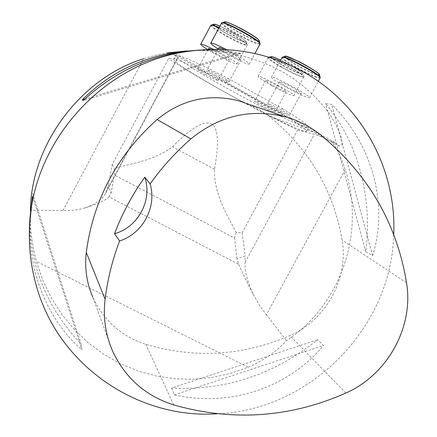 <?xml version="1.0" encoding="UTF-8"?>
<svg xmlns="http://www.w3.org/2000/svg" width="437" height="437" viewBox="0 0 437 437"><rect width="100%" height="100%" fill="white"/><g stroke="black" fill="none" stroke-linecap="round" stroke-linejoin="round"><path stroke-width="0.33" stroke-dasharray="2.19 1.64" d="M238.706 264.319C242.022 271.869 246.839 281.843 253.16 294.248C247.238 281.373 244.556 270.732 245.108 262.315L245.173 256.077L236.865 258.737L238.706 264.319L108.955 196.912C104.896 200.752 97.003 204.374 85.264 207.788C78.791 209.913 71.357 210.82 62.961 210.497L30.415 210.263L30.339 214.228C30.12 229.562 32.13 245.283 36.364 261.381L42.766 280.133L51.32 297.903L61.879 314.432L74.285 329.482L88.329 342.832L103.793 354.292L120.443 363.726L138.016 370.997L156.255 376.038L174.893 378.792L193.657 379.25L212.284 377.431L230.523 373.389L248.129 367.206C263.861 360.367 276.637 351.501 286.464 340.603C340.822 305.135 365.753 232.992 345.235 169.632L266.412 314.711L286.464 340.603M29.798 223.203L29.738 226.836C29.64 243.797 31.819 260.201 36.276 276.058C45.109 306.195 60.328 330.798 81.938 349.857L81.009 343.837C59.503 321.403 44.607 295.925 36.326 267.406C32.048 252.351 29.94 237.045 29.989 221.488L30.082 216.856M393.71 234.527C391.525 327.57 310.685 410.037 217.391 413.779M172.533 52.374L335.376 142.724L332.082 141.834C337.375 149.618 341.756 158.882 345.235 169.632M335.376 142.724L339.128 146.149L342.144 144.849L341.133 136.836C338.549 129.439 334.507 121.562 329.012 113.21C319.895 100.876 308.751 89.88 295.587 80.228C265.352 58.192 222.58 48.021 186.675 50.965M62.961 210.497L143.675 58.689C152.524 55.887 160.352 53.959 167.158 52.904M365.78 251.75L372.592 255.683C388.531 205.084 373.056 145.177 331.672 104.416L325.554 103.536C358.285 142.484 372.685 197.442 365.78 251.75L325.554 103.536M195.623 50.392C209.274 49.884 222.952 50.932 236.657 53.549L240.967 53.363C227.306 50.419 213.163 49.332 198.535 50.091M171.533 388.056L174.341 394.89C230.097 407.508 288.649 387.63 323.473 345.454L317.683 339.718C273.857 374.689 225.142 390.798 171.533 388.056L317.683 339.718M253.16 294.248L259.944 306.102L266.412 314.711M108.955 196.912L111.074 193.269L114.308 175.008L114.357 168.392C129.986 163.755 153.502 161.024 172.495 146.75C210.224 108.742 224.214 116.242 214.458 169.245C213.764 193.072 226.83 214.933 236.198 232.44L242.109 232.828L245.173 256.077M236.865 258.737L234.516 238.045L114.308 175.008M85.264 207.788C95.49 204.21 102.302 199.332 105.71 193.159L108.42 184.709L112.216 164.47L168.638 58.563L177.679 58.187C177.985 57.624 175.685 55.685 170.769 52.364M332.082 141.834C323.216 137.6 317.311 135.093 314.378 134.301L297.69 129.953C258.851 111.746 192.438 75.098 168.638 58.563M242.109 232.828L297.69 129.953M243.627 102.307C207.466 83.052 172.02 61.546 173.871 59.53C176.597 58.563 193.99 66.337 226.044 82.844L280.041 112.795C298.307 123.758 307.151 129.942 306.566 131.34C305.359 133.307 276.364 119.798 244.644 102.848M112.216 164.47L114.357 168.392M236.198 232.44L234.516 238.045M276.091 108.84C270.727 105.83 267.963 104.05 267.794 103.487C269.121 103.569 273.611 105.694 281.259 109.851C286.634 112.872 289.381 114.652 289.512 115.182C288.136 115.073 283.662 112.959 276.091 108.84M262.588 106.196C257.464 103.329 254.815 101.635 254.629 101.116C255.836 101.209 260.02 103.203 267.182 107.098C272.311 109.977 274.949 111.659 275.097 112.156C273.852 112.041 269.678 110.053 262.588 106.196M206.018 74.858C200.517 71.772 197.639 69.936 197.387 69.346C198.48 69.39 202.517 71.318 209.503 75.12C215.02 78.218 217.883 80.047 218.096 80.61C216.965 80.545 212.939 78.627 206.018 74.858M216.255 75.628C210.465 72.378 207.449 70.433 207.204 69.794C208.4 69.822 212.721 71.865 220.172 75.923C225.978 79.19 228.977 81.129 229.174 81.735C227.939 81.686 223.629 79.649 216.255 75.628M280.041 112.795L282.313 108.573L228.333 78.567L226.044 82.844M282.313 108.573C300.552 119.596 309.358 125.856 308.724 127.347C306.179 132.924 171.73 60.18 176.018 55.504C178.815 54.407 196.251 62.098 228.333 78.567M293.151 87.799C285.498 83.625 280.958 81.577 279.543 81.659C278.287 82.544 300.956 94.753 301.279 93.371C301.219 92.71 298.509 90.852 293.151 87.799M285.743 87.056C276.386 81.735 271.606 78.463 271.399 77.245C271.677 74.672 311.936 96.359 309.445 97.741C306.845 97.828 298.946 94.261 285.743 87.056M219.046 47.649C217.823 48.583 240.738 61.076 241.022 59.634C240.896 58.891 237.936 56.865 232.151 53.56L224.241 49.463M226.524 49.583C240.574 57.094 248.15 61.934 249.265 64.097C246.91 64.277 239.307 60.852 226.442 53.811L218.314 49.02M208.536 48.485C207.428 49.299 229.026 61.082 229.245 59.787C229.097 59.104 226.273 57.198 220.767 54.062L211.393 49.321M213.36 49.283C224.973 55.117 238.094 63.31 237.007 63.999C234.871 64.124 227.77 60.885 215.703 54.286L207.499 49.457M278.369 86.313C271.208 82.407 266.985 80.479 265.696 80.534C264.56 81.309 285.929 92.841 286.18 91.59C286.093 90.983 283.487 89.224 278.369 86.313M271.787 85.652C262.85 80.588 258.262 77.491 258.021 76.366C258.207 74.05 296.122 94.512 293.872 95.719C291.517 95.758 284.154 92.404 271.787 85.652M248.904 104.317L259.272 109.507L268.826 116.029C309.014 148.798 333.426 190.133 342.062 240.017C348.852 278.511 326.062 319.999 289.846 335.6C243.136 355.893 195.115 358.815 145.783 344.361C121.267 336.293 103.585 320.496 92.731 296.969L112.456 350.742M240.967 53.363L83.309 100.559M236.657 53.549L85.062 98.915M372.592 255.683L331.672 104.416M174.341 394.89L323.473 345.454M32.496 196.35L81.938 349.857M32.606 193.476L81.009 343.837M248.129 367.206L36.364 261.381M177.285 58.329L106.89 190.363M245.108 262.315L314.378 134.301M214.458 169.245L172.495 146.75M108.42 184.709L111.074 193.269M316.628 74.503C311.969 72.957 305.709 69.991 297.843 65.605C292.834 62.753 289.168 60.382 286.841 58.498M281.996 57.547C282.247 59.022 286.972 62.404 296.171 67.697C309.374 74.929 317.349 78.37 320.097 78.021M284.984 56.357C284.361 57.378 288.584 60.514 297.657 65.758C310.669 72.848 317.928 75.88 319.442 74.847M320.168 77.273C318.507 78.36 310.592 75.044 296.417 67.32C286.519 61.601 281.898 58.192 282.553 57.083M258.786 40.122C258.726 42.023 251.969 39.314 238.504 31.999C232.052 28.312 227.726 25.428 225.525 23.347M221.504 23.09C221.723 24.685 226.869 28.383 236.947 34.19C249.811 41.258 257.486 44.569 259.977 44.132M224.52 21.921C223.913 23.063 228.518 26.477 238.345 32.169C251.04 39.106 258.027 42.018 259.31 40.898M260.048 43.361C258.638 44.547 251.018 41.362 237.182 33.802C226.47 27.602 221.428 23.882 222.062 22.648M219.904 26.083L233.112 32.764L241.29 37.74L245.785 41.231L246.157 42.045L243.081 41.52L235.964 38.418L227.043 33.72C221.149 30.361 217.08 27.7 214.846 25.739M210.836 25.346C211.093 26.799 216.015 30.279 225.596 35.785C237.662 42.405 244.829 45.541 247.091 45.191C248.664 44.192 230.703 33.108 218.942 27.881M213.66 24.259C213.174 25.302 217.588 28.509 226.896 33.878C238.749 40.357 245.272 43.121 246.457 42.171C246.484 40.488 229.715 30.388 219.849 26.187M219.134 27.526C230.108 32.393 247.167 42.75 247.151 44.492C245.851 45.503 238.739 42.476 225.82 35.419C215.665 29.563 210.842 26.073 211.344 24.942M270.798 56.684C270.295 57.624 274.36 60.579 282.996 65.555C295.128 72.171 301.891 75.038 303.273 74.164L302.475 73.066L296.259 68.614L280.625 60.093C290.381 64.698 302.513 72.138 302.972 73.771C301.738 74.705 295.133 71.914 283.16 65.408C277.916 62.425 274.239 60.038 272.125 58.252M281.614 67.385C293.986 74.159 301.41 77.404 303.895 77.136C306.375 75.497 268.438 55.002 268.018 57.755C268.165 59.061 272.699 62.267 281.614 67.385M273.278 58.634C283.225 62.447 304.114 74.601 303.961 76.459L303.273 74.164C303.223 72.711 290.578 64.916 280.565 60.208M293.872 95.719L303.961 76.459C302.442 77.376 295.068 74.235 281.843 67.025C272.229 61.491 267.81 58.263 268.58 57.345L269.405 57.384M320.152 134.503L268.826 116.029M406.541 282.799L342.062 240.017M345.896 393.021L289.846 335.6M173.697 404.913L145.783 344.361M29.361 234.767L29.738 226.836M29.989 221.488L30.339 214.228M105.716 193.159L177.679 58.187M170.523 52.659L339.117 146.16M306.566 131.34L308.724 127.347M173.871 59.53L176.018 55.504M309.445 97.741L318.3 81.342M271.399 77.245L280.095 61.082M279.543 81.659L267.794 103.487M301.279 93.371L289.512 115.182M249.265 64.097L254.935 53.532M218.172 49.283L207.204 69.794M241.022 59.634L229.174 81.735M237.007 63.999L247.091 45.191L246.457 42.171L245.545 40.947L240.765 37.385L219.909 26.078M208.023 49.436L197.387 69.346M229.245 59.787L218.096 80.61M258.021 76.366L268.018 57.755L268.941 57.236M265.696 80.534L254.629 101.116M286.18 91.59L275.097 112.156"/><path stroke-width="0.66" d="M143.675 58.689C80.878 78.168 31.224 144.144 30.415 210.263M30.082 216.856L32.496 196.35L29.798 223.203M217.391 413.779C137.835 419.378 58.066 365.458 36.222 285.323C31.568 268.902 29.284 252.056 29.361 234.767C28.225 146.668 100.346 63.256 187.883 51.424C229.616 45.524 268.362 52.516 304.125 72.4C362.06 104.782 396.714 169.818 393.71 234.527M186.675 50.965L167.158 52.904L195.623 50.392M198.535 50.091L181.497 51.877C144.172 58.088 111.44 74.317 83.309 100.559L82.325 99.734C108.638 73.837 139.807 58.023 175.838 52.282M244.644 102.848L243.627 102.307M224.241 49.463C221.078 47.988 219.347 47.387 219.046 47.649L218.172 49.283M218.314 49.02C213.163 45.77 210.656 43.809 210.798 43.126C211.89 42.64 217.134 44.793 226.524 49.583M211.393 49.321L208.536 48.485L208.023 49.436M207.499 49.457C202.883 46.551 200.638 44.803 200.763 44.219C201.539 43.787 205.74 45.475 213.36 49.283M144.784 177.165L150.099 183.933C161.936 167.311 175.537 152.3 190.903 138.9C219.205 115.778 250.581 108.398 285.039 116.766C297.996 120.35 309.696 126.26 320.152 134.503C368.003 173.844 396.796 223.274 406.541 282.799C413.959 327.023 387.521 374.782 345.896 393.021C290.173 417.685 232.774 421.645 173.697 404.913C145.395 395.867 124.982 377.808 112.456 350.742C105.454 334.431 103.001 317.273 105.093 299.263C107.551 279.39 112.385 259.949 119.596 240.945L114.549 233.708C122.125 213.622 132.203 194.771 144.784 177.165C152.666 200.135 138.136 227.218 114.549 233.708M92.731 296.969C86.657 282.805 84.51 267.941 86.28 252.395C93.343 199.796 116.952 155.512 157.112 119.53C181.426 99.696 208.498 93.409 238.329 100.674L248.904 104.317M150.099 183.933C157.063 207.067 142.817 233.604 119.596 240.945M85.062 98.915L82.325 99.734M286.841 58.498C274.152 47.343 332.939 78.933 316.628 74.503M318.3 81.342L320.097 78.021C322.845 76.153 282.553 54.445 282.018 57.509L281.996 57.547M282.553 57.083L282.641 57.056C285.377 55.554 320.354 74.394 320.168 77.273L319.442 74.847C319.584 72.16 287.628 54.942 285.066 56.329L284.984 56.357M225.525 23.347C217.845 16.103 255.64 35.129 258.786 40.122M254.935 53.532L259.977 44.132C262.719 42.192 222.012 19.922 221.504 23.09L210.798 43.126M222.062 22.648L222.133 22.626C224.891 21.074 260.179 40.384 260.048 43.361L259.31 40.898C259.403 38.112 227.164 20.473 224.585 21.905L224.52 21.921M214.846 25.739C212.764 23.691 214.452 23.806 219.904 26.083M218.942 27.881C214.026 25.679 211.322 24.833 210.836 25.346L200.763 44.219M219.849 26.187C216.523 24.745 214.474 24.101 213.715 24.243L213.66 24.259M211.344 24.942L211.404 24.925C212.327 24.767 214.906 25.63 219.134 27.526M272.125 58.252C269.569 55.718 272.404 56.329 280.625 60.098C271.142 55.821 273.212 57.214 272.065 56.712L270.798 56.684M280.565 60.208C275.244 57.706 272.011 56.52 270.869 56.663L268.941 57.236M269.405 57.384L273.278 58.634M105.093 299.263L86.28 252.395M190.903 138.9L157.112 119.53M187.883 51.424L181.497 51.877M280.095 61.082L282.018 57.509L285.066 56.329L286.191 56.34L299.427 61.825C315.667 70.39 319.48 74.323 318.868 73.94L319.442 74.847M320.168 77.273L320.097 78.021M259.31 40.898L258.748 39.991C258.742 39.953 256.841 37.445 242.841 29.525C236.39 26.127 231.146 23.707 227.109 22.254L224.585 21.905L221.504 23.09M260.048 43.361L259.977 44.132M219.909 26.078C212.224 23.063 215.43 24.614 213.715 24.243L210.836 25.346M285.039 116.766L238.329 100.674"/></g></svg>
